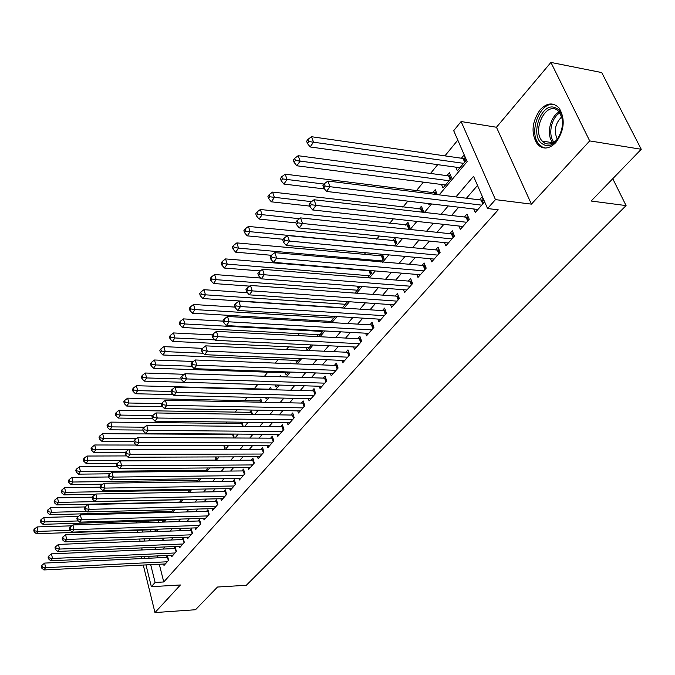 <?xml version="1.0" encoding="UTF-8"?>
<svg xmlns="http://www.w3.org/2000/svg" width="675" height="675" viewBox="0 0 675 675"><rect width="100%" height="100%" fill="white"/><g stroke="black" fill="none" stroke-linecap="round" stroke-linejoin="round"><path stroke-width="1.01" d="M540.135 109.738C531.706 122.099 530.812 133.616 537.452 144.29C543.012 149.774 549.138 149.2 555.837 142.568C564.342 130.629 565.473 119.163 559.212 108.169C553.39 102.094 547.028 102.617 540.135 109.738M439.206 194.856L467.142 161.595L453.701 130.688L461.109 121.534L495.467 199.623L487.553 208.533L473.546 176.318L455.929 196.923M496.462 127.246L531.428 204.128L589.697 140.906L641.25 149.276L601.72 72.562L550.927 62.429L496.462 127.246L461.109 121.534M142.037 549.003L141.202 549.998M136.122 522.939L137.346 521.429M457.802 140.13L444.926 155.857M437.721 164.658L430.523 173.45M423.402 182.149L416.517 190.553M407.86 201.125L402.891 207.2M393.365 218.827L389.627 223.4M379.291 236.022L376.701 239.186M365.605 252.737L364.12 254.551M352.299 268.996L351.852 269.536M310.382 320.195L309.479 321.292M299.346 333.669L297.776 335.585M288.579 346.815L286.377 349.515M278.075 359.657L275.257 363.091M267.806 372.187L264.414 376.329M257.774 384.446L254.112 388.918M247.269 397.28L244.485 400.68M237.018 409.801L235.069 412.18M227.011 422.018L225.863 423.419M217.24 433.958L216.852 434.422M153.394 511.937L152.618 512.882M589.697 140.906L550.927 62.429M141.202 556.656L141.674 558.562M143.269 565.042L154.972 612.571L180.402 584.98L151.352 586.685L145.969 564.908M641.25 149.276L591.148 201.032L626.079 205.597L246.316 585.284L217.493 587.031L195.514 609.736L154.972 612.571M473.749 208.98L475.251 212.49L484.405 202.103L482.093 196.788L479.419 199.842M458.932 226.032L460.342 229.399L469.235 219.308L466.99 214.026L464.392 216.996M444.504 242.612L445.837 245.852L454.486 236.031L452.309 230.791L449.778 233.677M430.473 258.744L431.722 261.849L440.142 252.307L438.024 247.092L435.561 249.902M416.812 274.43L417.985 277.425L426.187 268.135L424.128 262.955L421.732 265.688M403.507 289.71L404.612 292.596L412.594 283.542L410.594 278.404L408.257 281.062M390.538 304.577L391.584 307.361L399.364 298.552L397.415 293.439L395.145 296.038M377.907 319.073L378.894 321.756L386.471 313.166L384.573 308.095L382.362 310.618M365.588 333.188L366.525 335.787L373.908 327.409L372.068 322.372L369.908 324.835M353.573 346.95L354.468 349.456L361.665 341.297L359.868 336.293L357.767 338.69M341.862 360.366L342.706 362.796L349.726 354.831L347.979 349.869L345.929 352.207M330.429 373.461L331.231 375.806L338.082 368.044L336.378 363.108L334.378 365.394M319.267 386.227L320.034 388.505L326.717 380.928L325.063 376.026L323.106 378.253M308.374 398.697L309.108 400.899L315.63 393.5L314.01 388.64L312.103 390.808M297.743 410.864L298.434 413.007L304.805 405.776L303.227 400.95L301.362 403.068M287.348 422.744L288.006 424.828L294.233 417.766L292.688 412.965L290.874 415.041M277.197 434.354L277.822 436.371L283.905 429.477L282.403 424.71L280.623 426.743M267.266 445.702L267.874 447.66L273.814 440.918L272.346 436.185L270.616 438.168M257.572 456.789L258.145 458.696L263.95 452.107L262.524 447.407L260.828 449.339M248.079 467.623L248.628 469.479L254.315 463.033L252.914 458.367L251.252 460.266M238.807 478.229L239.33 480.026L244.882 473.723L243.523 469.091L241.895 470.947M229.728 488.599L230.226 490.345L235.668 484.186L234.335 479.579L232.74 481.393M220.843 498.741L221.324 500.445L226.648 494.412L225.34 489.839L223.788 491.619M212.144 508.663L212.608 510.325L217.814 504.428L216.54 499.888L215.021 501.618M203.639 518.383L204.078 520.003L209.174 514.223L207.934 509.718L206.44 511.414M195.303 527.892L195.725 529.47L200.72 523.817L199.496 519.337L198.045 520.999M187.135 537.207L187.549 538.751L192.434 533.208L191.244 528.761L189.818 530.39M179.137 546.337L179.533 547.838L184.326 542.405L183.153 537.992L181.761 539.587M171.307 555.272L171.686 556.74L176.377 551.424L175.23 547.037L173.863 548.598M158.844 522.231L158.667 521.547L158.085 522.256M231.576 434.05L231.188 434.514M241.456 422.196L240.292 423.588M252.475 414.45L251.252 410.434L249.607 412.417M261.824 402.241L260.812 398.967L259.116 400.992M271.358 389.72L270.582 387.239L268.852 389.315M281.104 376.878L280.581 375.241L279.264 376.819M291.052 363.707L290.807 362.964L290.216 363.673M368.002 270.321L367.554 270.852M381.434 254.205L379.932 256.002M394.402 245.903L396.816 243.025L394.883 238.056L392.631 240.764M408.333 229.289L409.961 227.348L407.97 222.345L405.658 225.129M422.651 212.203L423.461 211.25L421.411 206.221L419.04 209.073M437.282 194.611L435.223 189.65L432.776 192.578M441.517 184.486L442.977 187.971L451.567 177.719L449.407 172.623L446.892 175.643M148.399 521.092L148.77 522.543M150.601 529.799L151.09 531.757M154.887 529.647L155.267 531.141L156.887 529.208M162.852 522.104L164.987 519.548M162.751 522.104L162.38 520.661M171.003 512.376L173.264 509.684M170.26 512.401L170.024 511.49M179.331 502.445L181.718 499.593M187.844 492.286L190.367 489.282M196.543 481.908L199.209 478.735M205.445 471.302L207.74 468.551L207.579 467.961M214.54 460.443L216.337 458.3L215.949 456.933M223.847 449.347L225.121 447.829L224.488 445.635M233.373 437.982L234.098 437.122L233.196 434.059M243.118 426.355L242.072 422.204M265.748 397.71L266.127 398.917L267.114 397.735M275.341 384.952L276.024 387.113L277.771 385.02M285.432 372.802L286.149 375.03L288.698 371.993M295.76 360.366L296.511 362.669L299.894 358.627M306.332 347.642L307.125 350.013L311.386 344.925M318.33 336.648L323.173 330.868M317.841 336.623L317.157 334.606M330.185 322.507L335.273 316.44M328.649 322.414L328.244 321.249M342.352 307.986L347.414 301.607M354.848 293.085L359.37 287.702L358.855 286.293M367.681 277.779L371.528 273.189L370.541 270.532M380.86 262.06L384.016 258.297L382.489 254.306M428.507 203.588L428.962 204.685L429.756 203.74M455.819 167.164L457.38 170.792L466.214 160.253L463.987 155.132L461.405 158.228M159.292 564.249L163.763 581.96L498.226 209.815L487.553 208.533M477.512 185.439L466.45 198.231M458.705 207.191L451.507 215.519M443.846 224.378L436.978 232.318M429.401 241.085L422.854 248.662M415.353 257.344L409.101 264.566M401.676 273.156L395.719 280.049M388.37 288.554L382.691 295.127M375.418 303.539L369.993 309.808M362.796 318.136L357.632 324.118M350.502 332.362L345.575 338.065M338.512 346.224L333.821 351.658M326.827 359.75L322.355 364.922M315.427 372.929L311.167 377.865M304.307 385.796L300.248 390.496M293.456 398.351L289.592 402.823M282.867 410.602L279.18 414.863M272.523 422.567L269.013 426.625M262.415 434.261L259.082 438.109M252.543 445.677L249.379 449.339M242.899 456.84L239.887 460.316M233.466 467.75L230.605 471.057M224.243 478.415L221.535 481.553M215.224 488.843L212.65 491.822M206.407 499.053L203.968 501.879M197.767 509.043L195.463 511.709M189.321 518.813L187.135 521.345M181.052 528.382L178.985 530.769M172.952 537.756L171.003 540.008M165.021 546.927L163.181 549.053M157.25 555.922L157.672 557.82M163.628 564.038L163.991 565.464L168.59 560.25L167.468 555.896L166.126 557.423M626.079 205.597L612.748 178.715M531.428 204.128L495.467 199.623M163.763 581.96L155.115 582.458L151.352 586.685M148.542 540.886L150.449 538.616M156.372 531.571L158.389 529.158M164.363 522.053L166.506 519.505M172.522 512.333L174.791 509.642M180.866 502.411L183.254 499.559M189.388 492.261L191.911 489.257M198.104 481.891L200.762 478.718M207.006 471.285L209.815 467.944M216.118 460.434L219.071 456.916M225.442 449.347L228.547 445.643M234.976 437.991L238.25 434.093M244.73 426.372L248.172 422.28M254.72 414.484L258.339 410.172M264.954 402.3L268.751 397.777M275.434 389.829L279.425 385.071M286.166 377.047L290.36 372.052M297.169 363.943L301.573 358.703M308.458 350.511L313.073 345.009M320.026 336.741L324.877 330.961M331.898 322.608L336.985 316.55M344.081 308.104L349.414 301.75M356.586 293.212L362.188 286.546M369.427 277.923L375.3 270.937M382.624 262.221L388.783 254.888M396.183 246.08L402.637 238.385M410.122 229.483L416.897 221.417M424.457 212.414L431.561 203.951M139.894 521.345L140.257 522.813M142.071 530.086L142.56 532.06M144.256 538.852L144.796 541.038M144.374 558.444L143.902 556.529M142.273 549.956L141.767 547.906M140.113 541.215L139.573 539.03M137.886 532.221L137.396 530.255M148.66 556.31L149.082 558.225M150.685 564.671L155.115 582.458M448.217 205.943L441.053 214.321M433.434 223.231L426.6 231.221M419.065 240.047L412.543 247.666M405.084 256.39L398.866 263.663M391.483 272.295L385.56 279.231M378.253 287.778L372.6 294.384M365.369 302.847L359.977 309.15M352.823 317.52L347.684 323.527M340.597 331.822L335.694 337.551M328.683 345.76L324.008 351.219M317.064 359.345L312.618 364.542M305.733 372.592L301.497 377.544M294.688 385.518L290.647 390.234M283.905 398.123L280.058 402.621M273.375 410.434L269.722 414.712M263.107 422.457L259.622 426.524M253.066 434.194L249.758 438.067M243.262 445.66L240.114 449.339M233.677 456.865L230.69 460.367M224.319 467.826L221.476 471.142M215.156 478.533L212.465 481.68M206.204 489.004L203.648 491.991M197.446 499.247L195.024 502.082M188.873 509.271L186.587 511.954M180.487 519.083L178.318 521.615M172.277 528.685L170.227 531.082M164.244 538.085L162.304 540.346M156.372 547.29L154.541 549.425M157.207 555.972L148.618 556.36M168.32 560.554L167.51 557.364L44.643 563.085L45.605 567.675L167.24 561.777M42.322 567.101L41.934 565.262L41.259 566.173L41.639 568.013L42.322 567.101L45.605 567.675L43.909 569.945L165.324 563.954M44.643 563.085L41.934 565.262M41.639 568.013L43.909 569.945M71.803 525.833L37.083 526.93L38.019 531.394L36.366 533.731L156.575 529.588M70.124 530.322L38.019 531.394L34.779 530.837L34.408 529.057L33.75 529.993L34.121 531.773L34.779 530.837M36.366 533.731L34.121 531.773M34.408 529.057L37.083 526.93M543.299 144.357C528.517 137.548 541.367 100.035 555.955 108.068C571.354 114.691 557.66 153.267 543.299 144.357M562.798 120.614L559.626 112.16L556.529 109.612C544.784 102.921 532.237 130.899 542.177 141.058L544.809 143.193C550.26 145.471 555.213 143.024 559.676 135.861M557.322 139.295C553.584 130.891 555.128 123.331 561.963 116.623M554.302 104.498C539.84 101.022 527.943 133.068 539.182 144.433L542.371 147.015L545.459 148.061M176.082 551.745L175.255 548.539L51.494 553.846L52.473 558.47L175.002 552.977M49.148 557.896L48.76 556.04L48.068 556.976L48.465 558.824L49.148 557.896L52.473 558.47L50.743 560.79L173.045 555.196M51.494 553.846L48.76 556.04M48.465 558.824L50.743 560.79M184.005 542.759L183.153 539.536L58.489 544.413L59.493 549.07L182.917 543.999M56.135 548.488L55.73 546.623L55.029 547.577L55.426 549.442L56.135 548.488L59.493 549.07L57.721 551.441L180.925 546.261M58.489 544.413L55.73 546.623M55.426 549.442L57.721 551.441M192.097 533.596L191.227 530.339L65.635 534.777L66.665 539.46L191 534.828M63.264 538.878L62.859 537.005L62.134 537.975L62.547 539.848L63.264 538.878L66.665 539.46L64.859 541.882L188.966 537.14M191.227 530.339L191.658 530.297M65.635 534.777L62.859 537.005M62.547 539.848L64.859 541.882M200.348 524.23L199.463 520.957L72.942 524.922L73.997 529.647L199.252 525.471M70.554 529.057L70.133 527.167L69.398 528.154L69.82 530.044L70.554 529.057L73.997 529.647L72.149 532.119L197.176 527.833M199.463 520.957L199.927 520.914M72.942 524.922L70.133 527.167M69.82 530.044L72.149 532.119M78.367 516.476L43.757 517.447L44.71 521.944L43.023 524.323L164.109 520.602M78.275 520.94L44.71 521.944L41.437 521.378L41.057 519.581L40.39 520.535L40.762 522.332L41.437 521.378M43.023 524.323L40.762 522.332M41.057 519.581L43.757 517.447M85.117 506.925L50.574 507.752L51.553 512.283L49.823 514.713L171.787 511.439M86.611 511.372L51.553 512.283L48.237 511.718L47.849 509.903L47.166 510.882L47.554 512.696L48.237 511.718M49.823 514.713L47.554 512.696M47.849 509.903L50.574 507.752M92.348 497.154L57.535 497.855L58.531 502.411L56.776 504.9L179.634 502.09M181.617 499.719L58.531 502.411L55.19 501.846L54.785 500.023L54.084 501.019L54.481 502.841L55.19 501.846M56.776 504.9L54.481 502.841M54.785 500.023L57.535 497.855M100.263 487.173L64.648 487.738L65.669 492.328L63.872 494.868L95.529 494.277M189.658 490.126L65.669 492.328L62.286 491.763L61.881 489.923L61.163 490.944L61.568 492.775L62.286 491.763M63.872 494.868L61.568 492.775M61.881 489.923L64.648 487.738M208.778 514.671L207.866 511.372L80.409 514.848L81.489 519.607L207.681 515.919M78.013 519.016L77.583 517.109L76.832 518.122L77.254 520.028L78.013 519.016L81.489 519.607L79.599 522.138L205.563 518.324M207.866 511.372L208.373 511.329M80.409 514.848L77.583 517.109M77.254 520.028L79.599 522.138M108.591 476.972L71.921 477.402L72.968 482.026L71.128 484.625L102.684 484.161M197.876 480.33L72.968 482.026L69.542 481.452L69.12 479.604L68.394 480.642L68.808 482.49L69.542 481.452M71.128 484.625L68.808 482.49M69.12 479.604L71.921 477.402M217.392 504.908L216.456 501.584L88.045 504.546L89.151 509.338L216.295 506.157M85.632 508.739L85.193 506.824L84.426 507.862L84.864 509.777L85.632 508.739L89.151 509.338L87.218 511.928L214.118 508.612M216.456 501.584L217.004 501.533M88.045 504.546L85.193 506.824M84.864 509.777L87.218 511.928M117.273 466.56L79.346 466.838L80.426 471.487L78.545 474.145L109.991 473.816M206.255 470.323L80.426 471.487L76.958 470.914L76.528 469.049L75.777 470.121L76.207 471.977L76.958 470.914M78.545 474.145L76.207 471.977M76.528 469.049L79.346 466.838M226.184 494.935L225.231 491.586L95.858 494.007L96.989 498.842L225.087 496.184M93.428 498.234L92.973 496.302L92.188 497.365L92.644 499.298L93.428 498.234L96.989 498.842L95.015 501.483L222.868 498.698M225.231 491.586L225.821 491.535M95.858 494.007L92.973 496.302M92.644 499.298L95.015 501.483M126.697 455.92L86.948 456.03L88.045 460.721L86.122 463.43L117.45 463.244L116.589 464.4L117.079 466.374L117.922 465.235L117.433 463.261L120.403 460.907L253.454 460.181M214.819 460.114L88.045 460.721L84.535 460.139L84.105 458.266L83.337 459.354L83.776 461.227L84.535 460.139M86.122 463.43L83.776 461.227M84.105 458.266L86.948 456.03M235.178 484.743L234.2 481.376L103.849 483.233L105.013 488.093L234.073 485.992M101.402 487.493L100.938 485.544L100.136 486.633L100.6 488.573L101.402 487.493L105.013 488.093L102.988 490.801L231.803 488.557M234.2 481.376L234.832 481.309M103.849 483.233L100.938 485.544M100.6 488.573L102.988 490.801M136.367 445.053L94.719 444.985L95.85 449.702L93.876 452.478L125.449 452.436M128.537 449.693L95.85 449.702L92.298 449.12L91.851 447.23L91.066 448.343L91.513 450.233L92.298 449.12M93.876 452.478L91.513 450.233M91.851 447.23L94.719 444.985M244.358 474.322L243.363 470.931L112.025 472.205L113.223 477.098L243.262 475.571M109.569 476.491L109.088 474.533L108.27 475.647L108.742 477.605L109.569 476.491L113.223 477.098L111.147 479.874L240.941 478.195M243.363 470.931L244.038 470.863M112.025 472.205L109.088 474.533M108.742 477.605L111.147 479.874M233.314 434.464L102.668 433.679L103.823 438.429L101.815 441.273L133.92 441.382M136.401 438.581L103.823 438.429L100.229 437.847L99.773 435.94L98.972 437.079L99.428 438.986L100.229 437.847M101.815 441.273L99.428 438.986M99.773 435.94L102.668 433.679M120.403 460.907L121.618 465.843L252.644 464.923M117.922 465.235L121.618 465.843L119.5 468.686L250.282 467.606M117.079 466.374L119.5 468.686M242.477 423.537L110.801 422.111L111.991 426.895L109.932 429.806L143.066 430.076M144.433 427.199L111.991 426.895L108.346 426.305L107.882 424.389L107.055 425.562L107.528 427.477L108.346 426.305M109.932 429.806L107.528 427.477M107.882 424.389L110.801 422.111M263.36 452.782L262.313 449.339L128.976 449.347L130.224 454.317L262.254 454.039M126.478 453.71L125.98 451.718L125.12 452.883L125.617 454.874L126.478 453.71L130.224 454.317L128.056 457.228L259.833 456.781M262.313 449.339L263.09 449.263L263.942 452.115M128.976 449.347L125.98 451.718M125.617 454.874L128.056 457.228M251.843 412.366L119.129 410.273L120.344 415.091L118.235 418.07L152.457 418.517M152.744 415.555L120.344 415.091L116.657 414.501L116.176 412.568L115.341 413.767L115.822 415.69L116.657 414.501M118.235 418.07L115.822 415.69M116.176 412.568L119.129 410.273M273.181 441.636L272.109 438.176L137.751 437.51L139.033 442.513L272.076 442.893M135.245 441.897L134.73 439.898L133.844 441.087L134.359 443.095L135.245 441.897L139.033 442.513L136.814 445.492L269.595 445.702M272.109 438.176L272.936 438.092M137.751 437.51L134.73 439.898M134.359 443.095L136.814 445.492M261.419 400.95L127.659 398.149L128.9 403L126.74 406.055L162.616 406.704M161.561 403.642L128.9 403L125.17 402.41L124.672 400.469L123.812 401.692L124.31 403.633L125.17 402.41M126.74 406.055L124.31 403.633M124.672 400.469L127.659 398.149M283.23 430.237L282.133 426.752L146.745 425.377L148.061 430.422L282.125 431.502M144.222 429.806L143.699 427.781L142.788 429.005L143.311 431.03L144.222 429.806L148.061 430.422L145.783 433.477L279.593 434.371M282.133 426.752L283.019 426.659M146.745 425.377L143.699 427.781M143.311 431.03L145.783 433.477M271.215 389.264L136.384 385.737L137.666 390.623L135.456 393.744L173.154 394.639M171.129 391.458L137.666 390.623L133.886 390.023L133.372 388.074L132.494 389.323L133 391.281L133.886 390.023M135.456 393.744L133 391.281M133.372 388.074L136.384 385.737M293.515 418.576L292.393 415.066L155.959 412.948L157.317 418.027L292.41 419.833M153.419 417.403L152.879 415.37L151.951 416.627L152.491 418.66L153.419 417.403L157.317 418.027L154.98 421.158L289.811 422.778M292.393 415.066L293.33 414.965M155.959 412.948L152.879 415.37M152.491 418.66L154.98 421.158M184.326 374.288L145.328 373.022L146.644 377.941L144.374 381.139L183.98 382.295L186.502 378.928L324.759 383.147M181.263 378.996L146.644 377.941L142.813 377.342L142.29 375.376L141.387 376.658L141.91 378.624L142.813 377.342M144.374 381.139L141.91 378.624M142.29 375.376L145.328 373.022M304.045 406.637L302.898 403.102L165.409 400.207L166.801 405.321L302.94 407.894M162.852 404.696L162.304 402.646L161.35 403.937L161.899 405.979L162.852 404.696L166.801 405.321L164.405 408.527L300.282 410.906M302.898 403.102L303.893 402.992M165.409 400.207L162.304 402.646M161.899 405.979L164.405 408.527M193.32 361.479L154.491 359.994L155.841 364.947L153.52 368.229L287.947 372.887M191.869 366.247L155.841 364.947L151.959 364.348L151.428 362.357L150.5 363.673L151.031 365.656L151.959 364.348M153.52 368.229L151.031 365.656M151.428 362.357L154.491 359.994M314.828 394.411L313.647 390.85L175.103 387.138L176.529 392.293L313.715 395.668M172.53 391.66L171.956 389.602L170.977 390.918L171.551 392.985L172.53 391.66L176.529 392.293L174.074 395.584L310.998 398.756M313.647 390.85L314.71 390.732M175.103 387.138L171.956 389.602M171.551 392.985L174.074 395.584M202.517 348.342L163.89 346.638L165.265 351.624L162.886 354.991L298.35 360.475M203.234 353.219L165.265 351.624L161.333 351.017L160.785 349.026L159.84 350.376L160.388 352.367L161.333 351.017M162.886 354.991L160.388 352.367M160.785 349.026L163.89 346.638M321.975 386.311L183.988 382.303L181.448 379.645L182.453 378.295L181.862 376.211L180.866 377.57L181.448 379.645M182.453 378.295L186.502 378.928L185.034 373.731L325.789 378.177M185.034 373.731L181.862 376.211M212.448 334.893L173.517 332.944L174.935 337.964L172.496 341.415L309.007 347.768M214.92 339.888L174.935 337.964L170.952 337.357L170.387 335.348L169.417 336.732L169.982 338.74L170.952 337.357M172.496 341.415L169.982 338.74M170.387 335.348L173.517 332.944M337.188 369.056L335.939 365.453L195.235 359.977L196.746 365.209L336.074 370.322M192.628 364.576L192.029 362.483L191 363.867L191.599 365.96L192.628 364.576L196.746 365.209L194.155 368.677L333.222 373.553M335.939 365.453L337.137 365.31M195.235 359.977L192.029 362.483M191.599 365.96L194.155 368.677M223.256 321.148L183.398 318.895L184.857 323.958L182.351 327.493L319.916 334.749M322.684 331.45L184.857 323.958L180.816 323.342L180.233 321.317L179.238 322.743L179.82 324.759L180.816 323.342M182.351 327.493L179.82 324.759M180.233 321.317L183.398 318.895M348.781 355.911L347.498 352.282L205.698 345.862L207.25 351.135L347.667 357.168M203.082 350.494L202.466 348.384L201.412 349.81L202.028 351.92L203.082 350.494L207.25 351.135L204.601 354.687L344.739 360.484M347.498 352.282L348.773 352.131M205.698 345.862L202.466 348.384M202.028 351.92L204.601 354.687M234.9 307.091L193.531 304.484L195.033 309.58L192.459 313.208L331.096 321.418M333.931 318.035L195.033 309.58L190.932 308.964L190.342 306.931L189.312 308.382L189.911 310.424L190.932 308.964M192.459 313.208L189.911 310.424M190.342 306.931L193.531 304.484M360.661 342.436L359.353 338.774L216.447 331.366L218.042 336.682L359.556 343.693M213.815 336.032L213.182 333.906L212.093 335.374L212.726 337.5L213.815 336.032L218.042 336.682L215.317 340.327L356.552 347.093M359.353 338.774L360.703 338.622M216.447 331.366L213.182 333.906M212.726 337.5L215.317 340.327M247.43 292.731L203.934 289.693L205.47 294.823L202.838 298.552L342.546 307.758M345.457 304.29L205.47 294.823L201.319 294.207L200.703 292.157L199.657 293.65L200.273 295.701L201.319 294.207M202.838 298.552L200.273 295.701M200.703 292.157L203.934 289.693M372.853 328.615L371.503 324.928L227.492 316.474L229.129 321.832L371.748 329.864M224.834 321.182L224.184 319.039L223.071 320.549L223.72 322.684L224.834 321.182L229.129 321.832L226.328 325.578L368.668 333.357M371.503 324.928L372.938 324.759M227.492 316.474L224.184 319.039M223.72 322.684L226.328 325.578M260.558 278.041L214.608 274.514L216.194 279.678L213.486 283.5L249.607 286.132M357.269 290.199L216.194 279.678L211.984 279.062L211.351 276.995L210.279 278.53L210.904 280.589L211.984 279.062M213.486 283.5L210.904 280.589M211.351 276.995L214.608 274.514M385.349 314.432L383.965 310.728L238.832 301.177L240.519 306.568L384.252 315.689M236.166 305.918L235.491 303.758L234.352 305.311L235.018 307.462L236.166 305.918L240.519 306.568L237.642 310.424L381.097 319.267M383.965 310.728L385.493 310.551M238.832 301.177L235.491 303.758M235.018 307.462L237.642 310.424M370.651 270.827L225.577 258.922L227.213 264.119L224.429 268.051L260.348 270.92M369.385 275.754L227.213 264.119L222.936 263.495L222.286 261.419L221.181 262.988L221.83 265.073L222.936 263.495M224.429 268.051L221.83 265.073M222.286 261.419L225.577 258.922M398.183 299.886L396.757 296.156L250.493 285.457L252.231 290.883L397.077 301.134M247.809 290.233L247.118 288.056L245.936 289.651L246.628 291.819L247.809 290.233L252.231 290.883L249.269 294.848L393.846 304.805M396.757 296.156L398.377 295.962M250.493 285.457L247.118 288.056M246.628 291.819L249.269 294.848M383.13 255.985L236.849 242.899L238.528 248.13L235.668 252.172L271.367 255.293L270.118 256.973L270.852 259.183L272.101 257.496L271.367 255.293L274.818 252.644L425.183 265.629M381.805 260.93L238.528 248.13L234.191 247.506L233.525 245.413L232.386 247.033L233.052 249.126L234.191 247.506M235.668 252.172L233.052 249.126M233.525 245.413L236.849 242.899M411.353 284.951L409.885 281.197L262.482 269.283L264.271 274.75L410.257 286.2M259.782 274.101L259.073 271.907L257.858 273.544L258.567 275.729L259.782 274.101L264.271 274.75L261.233 278.826L406.924 289.972M409.885 281.197L411.607 280.994M262.482 269.283L259.073 271.907M258.567 275.729L261.233 278.826M395.93 240.747L248.425 226.429L250.155 231.702L247.219 235.853L283.222 239.279M394.554 245.725L250.155 231.702L245.759 231.078L245.067 228.968L243.894 230.631L244.586 232.74L245.759 231.078M247.219 235.853L244.586 232.74M245.067 228.968L248.425 226.429M274.818 252.644L276.666 258.154L423.782 270.861M272.101 257.496L276.666 258.154L273.535 262.347L420.365 274.733M270.852 259.183L273.535 262.347M438.758 253.868L437.214 250.062L287.508 235.533L289.415 241.076L437.67 255.108M284.782 240.418L284.023 238.199L282.741 239.929L283.5 242.148L284.782 240.418L289.415 241.076L286.192 245.396L434.16 259.082M437.214 250.062L439.138 249.843M287.508 235.533L284.023 238.199M283.5 242.148L286.192 245.396M453.035 237.684L451.44 233.845L300.577 217.907L302.543 223.493L451.946 238.916M297.835 222.826L297.051 220.59L295.734 222.379L296.511 224.606L297.835 222.826L302.543 223.493L299.219 227.939L448.343 243M451.44 233.845L453.482 233.618M300.577 217.907L297.051 220.59M296.511 224.606L299.219 227.939M409.075 225.113L260.339 209.495L262.119 214.802L259.099 219.071L295.903 222.868M299.481 218.734L257.648 214.178L256.939 212.051L255.741 213.764L256.441 215.89L257.648 214.178M259.099 219.071L256.441 215.89M256.939 212.051L260.339 209.495M422.575 209.064L272.582 192.088L274.421 197.429L271.308 201.817L309.757 206.103M311.546 201.648L269.882 196.796L269.148 194.653L267.916 196.417L268.642 198.551L269.882 196.796M271.308 201.817L268.642 198.551M269.148 194.653L272.582 192.088M436.438 192.578L434.422 192.788L285.188 174.167L287.077 179.542L283.88 184.064L324.532 188.949M324.084 184.072L282.471 178.909L281.72 176.757L280.446 178.571L281.197 180.723L282.471 178.909M283.88 184.064L281.197 180.723M281.72 176.757L285.188 174.167M467.708 221.046L466.062 217.181L314.035 199.749L316.06 205.377L466.627 222.269M311.285 204.711L310.475 202.458L309.116 204.297L309.918 206.55L311.285 204.711L316.06 205.377L312.643 209.959L462.915 226.471M466.062 217.181L468.231 216.945M314.035 199.749L310.475 202.458M309.918 206.55L312.643 209.959M450.689 175.643L448.554 175.863L298.164 155.714L300.113 161.131L296.814 165.78L445.466 185.001M449.044 180.723L295.431 160.49L294.654 158.33L293.347 160.194L294.114 162.363L295.431 160.49M296.814 165.78L294.114 162.363M294.654 158.33L298.164 155.714M482.794 203.943L481.106 200.053L327.907 181.043L329.999 186.705L481.722 205.149M325.139 186.038L324.304 183.769L322.903 185.667L323.73 187.937L325.139 186.038L329.999 186.705L326.472 191.43L477.908 209.478M481.106 200.053L483.401 199.8M327.907 181.043L324.304 183.769M323.73 187.937L326.472 191.43M465.337 158.237L463.067 158.465L311.521 136.721L313.538 142.163L310.146 146.956L459.937 167.738M463.624 163.342L308.779 141.531L307.977 139.345L306.627 141.269L307.429 143.454L308.779 141.531M310.146 146.956L307.429 143.454M307.977 139.345L311.521 136.721M542.177 141.058L552.926 142.762C545.965 135.557 549.948 116.26 559.373 111.856M560.081 112.767C551.264 117.307 547.636 135.278 554.057 142.265M207.023 467.961L207.326 469.049M215.35 456.933L215.899 458.831M223.847 445.635L224.648 448.394M232.639 434.523L233.584 437.729M253.758 463.666L252.737 460.257M241.76 423.605L242.578 426.355M251.834 412.366L252.467 414.45M251.075 412.442L251.682 414.433M273.772 440.969L272.877 438.1M261.368 400.958L261.765 402.233M260.601 401.026L260.972 402.216M283.821 429.57L282.909 426.676M271.114 389.289L271.249 389.711M294.114 417.901L293.178 414.99M304.644 405.962L303.683 403.034M315.427 393.736L314.44 390.783M325.873 381.89L324.658 378.304M326.472 381.206L325.46 378.236M337.787 368.381L336.749 365.386M349.38 355.227L348.317 352.215M361.268 341.752L360.18 338.715M346.849 301.573L347.11 302.316M345.988 301.514L346.528 303.007M373.452 327.932L372.338 324.869M358.197 286.242L358.923 288.225M357.337 286.175L358.341 288.925M385.957 313.748L384.809 310.669M369.976 270.945L371.039 273.78M369.149 270.987L370.448 274.48M398.79 299.202L397.609 296.097M382.371 256.112L383.459 258.964M381.535 256.146L382.868 259.664M411.961 284.268L410.746 281.146M395.086 240.891L396.2 243.759M394.242 240.924L395.618 244.46M424.87 269.62L423.368 265.832M425.478 268.928L424.229 265.79M439.366 253.176L438.083 250.02M453.642 236.993L452.318 233.812M408.13 225.273L409.278 228.158M407.278 225.298L408.696 228.859M421.529 209.233L422.71 212.144M420.668 209.258L421.824 212.11M435.291 192.763L435.991 194.451M434.422 192.788L435.063 194.341M468.315 220.354L466.957 217.156M449.423 175.838L450.672 178.782M448.554 175.863L450.09 179.482M483.401 203.251L482.001 200.019M463.953 158.448L465.244 161.409M463.067 158.465L464.653 162.11M537.452 144.29L539.317 144.577M560.317 112.278L559.626 112.16"/></g></svg>
